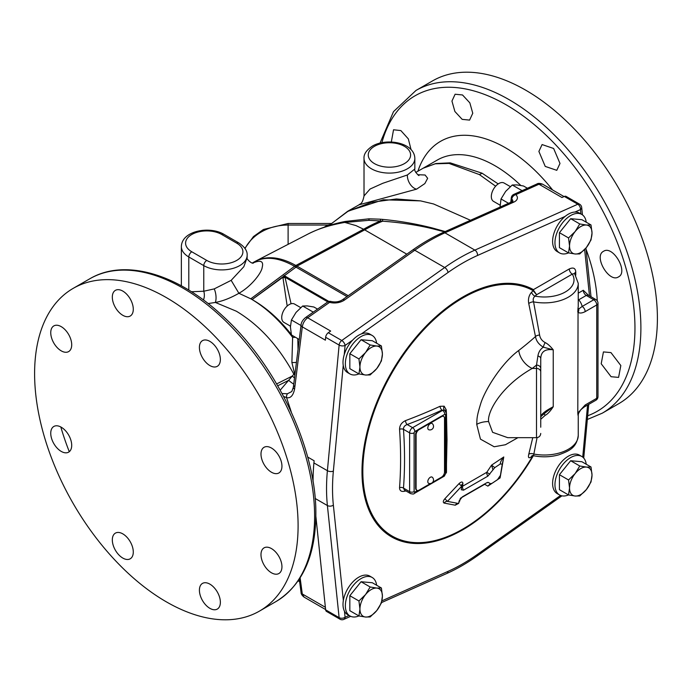 <?xml version="1.0" encoding="UTF-8"?>
<svg xmlns="http://www.w3.org/2000/svg" width="692" height="692" viewBox="0 0 692 692"><rect width="100%" height="100%" fill="white"/><g stroke="black" fill="none" stroke-linecap="round" stroke-linejoin="round"><path stroke-width="1.04" d="M657.4 318.337A186.321 107.571 -120 0 0 576.073 130.84A186.321 107.571 -120 0 0 432.5 80.921L415.987 90.453A186.321 107.571 60 0 1 559.56 140.372A186.321 107.571 60 0 1 640.896 327.87A186.321 107.571 60 0 1 602.299 413.167L618.812 403.635A186.321 107.571 -120 0 0 657.4 318.337M411.057 149.628L408.341 138.893L400.85 130.572L393.532 129.785L391.317 142.016M454.878 111.481L462.178 119.361L469.591 120.097L472.766 113.254L469.833 102.849L462.516 94.968L455.111 94.233L451.945 101.075L454.878 111.481M538.886 151.427L545.235 166.417L556.783 170.319L559.992 163.45L553.626 148.477L542.096 144.567L538.886 151.427M603.536 251.3C593.278 256.17 609.185 283.322 618.501 276.895L618.501 276.895C628.725 272.043 612.852 244.864 603.536 251.3L603.536 251.3M610.949 352.591L603.433 351.917L601.201 363.767L611.088 376.716L618.587 377.391L620.828 365.54L610.949 352.591M423.366 168.095L435.865 163.528L450.198 162.854L482.039 173.182L498.205 183.925M520.799 185.465A115.391 66.622 60 0 0 495.014 165.751A115.391 66.622 -120 0 0 437.327 160.034L423.097 168.243L435.251 163.805L449.013 163.416L479.4 174.592L495.628 186.2M328.934 225.609L347.652 211.294L383.342 199.789L420.546 200.879L433.564 203.967L470.482 220.281M315.846 516.163L325.422 607.68A8.468 4.887 -60 0 1 325.37 607.282L302.283 593.961L300.129 577.881M325.621 609.557L304.065 597.109L302.283 593.961A4.239 2.621 -7.6 0 1 301.063 592.413L299.29 579.187M325.422 607.68L325.647 609.851A4.239 2.448 -60 0 0 326.503 611.417L339.98 619.193A4.239 4.239 0 0 0 343.82 619.392L350.68 616.33M307.655 457.031L314.125 460.76L313.917 462.931A188.432 108.791 120 0 0 313.069 481.796M315.846 516.267L325.37 607.282M314.125 460.76A188.449 108.8 120 0 0 313.052 481.727M282.059 393.532L287.431 393.757A4.239 2.976 100.7 0 0 286.583 397.675C290.51 398.48 293.174 395.625 294.576 389.12L302.3 326.858C302.888 323.138 304.679 320.111 307.663 317.775L329.617 302.326A4.239 1.73 -74.1 0 1 331.113 301.496C335.361 302.447 339.158 301.868 342.497 299.757A4.239 2.154 -125.3 0 1 344.607 299.973A12.707 8.114 174 0 1 329.617 302.326A4.239 2.145 54.9 0 0 327.515 302.101L305.561 317.55A4.239 2.145 54.9 0 1 307.663 317.775L330.655 331.053L328.285 332.722A4.239 2.448 -60 0 0 325.647 337.289L325.378 340.179L302.3 326.858A4.239 2.232 7.1 0 1 301.072 325.006L301.072 325.006C301.21 322.42 302.707 319.938 305.561 317.55M283.59 396.404L286.583 397.675L291.332 412.155M580.917 213.932L580.458 209.59A4.239 2.707 -114 0 0 577.803 204.226L564.326 196.45L561.965 197.505L538.973 184.228L542.502 184.141L564.041 196.58M564.326 196.45A4.239 2.448 -60 0 1 566.108 196.407L579.585 204.192A4.239 2.448 120 0 0 577.803 204.226L474.868 250.115A188.432 108.791 120 0 0 444.697 267.527L414.759 250.245L344.607 299.973M574.94 212.046L580.458 209.59A4.239 2.707 -6 0 0 581.678 207.418A4.239 4.239 0 0 0 579.585 204.192M577.794 413.072L578.01 415.295L578.806 412.813C581.228 409.491 579.247 410.901 584.282 406.931L584.282 406.931A4.239 2.448 -120 0 0 585.164 404.993L577.794 413.072L578.054 312.291C579.697 313.433 582.067 313.225 585.164 311.642A4.239 2.448 -120 0 0 582.171 306.461L593.753 299.766A4.239 2.448 60 0 1 596.746 304.956A4.239 2.448 0 0 0 597.992 303.226A4.239 4.239 0 0 0 595.873 299.558A4.239 2.448 120 0 0 593.753 299.766L586.271 295.449A4.239 2.448 -60 0 1 588.39 295.233L583.278 290.259L578.244 293.166M575.761 275.156L575.761 272.12C575.536 268.176 573.374 267.112 569.291 268.946A4.239 2.448 -120 0 0 572.284 274.127L536.611 294.731L533.61 290.415L533.446 289.637L569.291 268.946M344.46 611.218L345.092 617.255A4.239 2.707 66 0 1 343.82 619.392M349.097 615.465L345.092 617.255A4.239 2.707 174 0 1 339.123 617.636L325.647 609.851M352.635 340.127L345.092 345.472A4.239 2.154 -174.7 0 1 339.123 345.074L327.394 470.707A188.432 108.791 120 0 0 327.394 505.541L339.123 617.636A4.239 2.448 120 0 0 339.98 619.193M344.235 354.676L345.092 345.472A4.239 2.154 -125.3 0 0 341.762 340.507L328.285 332.722M358.914 615.941A22.222 12.828 -60 0 1 349.953 615.966L347.609 614.608A22.222 12.828 -60 0 1 343.007 604.436A22.222 12.828 -60 0 1 352.704 582.076A22.222 12.828 -60 0 1 369.831 576.116L372.175 577.474A22.222 12.828 -60 0 1 376.63 585.242M349.953 615.966A22.222 12.828 -60 0 1 345.351 605.794A22.222 12.828 -60 0 1 355.057 583.425A22.222 12.828 -60 0 1 372.175 577.474M381.404 588.001L372.305 582.742L361.068 581.738L349.832 595.717L349.832 610.699L358.94 615.949L359.944 609.038L358.94 600.976L365.558 594.566L370.168 586.998L376.794 588.079L381.404 588.001L382.408 596.072L381.404 602.983L376.794 610.543L370.168 616.953L365.558 617.03L358.94 615.949M349.832 595.717L358.94 600.976M361.068 581.738L370.168 586.998M376.794 610.543A15.89 9.169 -60 0 1 365.558 617.03A15.89 9.169 -60 0 1 359.944 609.038A15.89 9.169 -60 0 1 365.558 594.566A15.89 9.169 -60 0 1 376.794 588.079A15.89 9.169 -60 0 1 382.408 596.072A15.89 9.169 -60 0 1 376.794 610.543M358.914 373.914A22.222 12.828 -60 0 1 349.953 373.94L347.609 372.59A22.222 12.828 -60 0 1 343.007 362.418A22.222 12.828 -60 0 1 352.704 340.049A22.222 12.828 -60 0 1 369.831 334.098L372.175 335.456A22.222 12.828 -60 0 1 376.63 343.223M349.953 373.94A22.222 12.828 -60 0 1 345.351 363.767A22.222 12.828 -60 0 1 355.057 341.407A22.222 12.828 -60 0 1 372.175 335.456M381.404 345.974L372.305 340.724L361.068 339.72L349.832 353.69L349.832 368.672L358.94 373.931L359.944 367.019L358.94 358.949L365.558 352.539L370.168 344.971L376.794 346.052L381.404 345.974L382.408 354.045L381.404 360.956L376.794 368.525L370.168 374.934L365.558 375.012L358.94 373.931M349.832 353.69L358.94 358.949M361.068 339.72L370.168 344.971M376.794 368.525A15.89 9.169 -60 0 1 365.558 375.012A15.89 9.169 -60 0 1 359.944 367.019A15.89 9.169 -60 0 1 365.558 352.539A15.89 9.169 -60 0 1 376.794 346.052A15.89 9.169 -60 0 1 382.408 354.045A15.89 9.169 -60 0 1 376.794 368.525M568.513 252.9A22.222 12.828 -60 0 1 559.56 252.926L557.207 251.568A22.222 12.828 -60 0 1 552.605 241.396A22.222 12.828 -60 0 1 562.311 219.035A22.222 12.828 -60 0 1 579.429 213.075L581.782 214.434A22.222 12.828 -60 0 1 586.236 222.201M559.56 252.926A22.222 12.828 -60 0 1 554.958 242.754A22.222 12.828 -60 0 1 564.655 220.385A22.222 12.828 -60 0 1 581.782 214.434M591.011 224.961L581.903 219.701L570.666 218.698L559.43 232.676L559.43 247.658L568.539 252.909L569.542 245.997L568.539 237.936L575.156 231.526L579.775 223.957L586.392 225.038L591.011 224.961L592.015 233.031L591.011 239.942L586.392 247.502L579.775 253.912L575.156 253.99L568.539 252.909M559.43 232.676L568.539 237.936M570.666 218.698L579.775 223.957M586.392 247.502A15.89 9.169 -60 0 1 575.156 253.99A15.89 9.169 -60 0 1 569.542 245.997A15.89 9.169 -60 0 1 575.156 231.526A15.89 9.169 -60 0 1 586.392 225.038A15.89 9.169 -60 0 1 592.015 233.031A15.89 9.169 -60 0 1 586.392 247.502M586.236 464.237A22.222 12.828 120 0 0 581.782 456.469L579.429 455.111A22.222 12.828 120 0 0 562.311 461.062A22.222 12.828 120 0 0 552.605 483.431A22.222 12.828 120 0 0 557.207 493.604L559.56 494.962A22.222 12.828 120 0 0 568.513 494.927M581.782 456.469A22.222 12.828 120 0 0 564.655 462.42A22.222 12.828 120 0 0 554.958 484.789A22.222 12.828 120 0 0 559.56 494.962M591.011 466.996L581.903 461.737L570.666 460.734L559.43 474.712L559.43 489.685L568.539 494.944L569.542 488.033L568.539 479.963L575.156 473.562L579.775 465.993L586.392 467.074L591.011 466.996L592.015 475.067L591.011 481.969L586.392 489.538L579.775 495.948L575.156 496.026L568.539 494.944M559.43 474.712L568.539 479.963M570.666 460.734L579.775 465.993M586.392 489.538A15.89 9.169 -60 0 1 575.156 496.026A15.89 9.169 -60 0 1 569.542 488.033A15.89 9.169 -60 0 1 575.156 473.562A15.89 9.169 -60 0 1 586.392 467.074A15.89 9.169 -60 0 1 592.015 475.067A15.89 9.169 -60 0 1 586.392 489.538M578.244 299.895A4.239 3.123 140.4 0 0 578.754 299.783A38.112 22.006 180 0 1 582.171 306.461L578.72 308.987L578.01 308.122L577.794 312.075M532.892 455.656A141.523 81.708 120 0 1 391.828 535.867A141.523 81.708 120 0 1 391.992 372.876A141.523 81.708 120 0 1 533.056 290.588L533.169 290.744A433.071 250.037 180 0 1 531.603 292.188C528.878 295.337 527.935 299.134 528.757 303.598A4.239 2.154 166.4 0 1 533.567 301.868L539.604 335.049C540.175 338.405 542.052 340.931 545.235 342.609C547.64 343.777 550.313 346.182 553.237 349.823C545.149 348.751 540.98 351.674 540.737 358.62L540.737 427.215M540.737 366.12L540.737 416.809C540.988 414.361 545.149 411.005 553.237 406.723C550.304 411.247 547.631 414.11 545.235 415.286L540.737 419.309M537.07 437.629L533.523 455.725L532.226 455.518M585.164 311.642L596.746 304.956L596.746 398.307A4.239 2.448 60 0 1 595.873 400.244L584.282 406.931M532.754 437.673L528.757 454.289C527.935 457.957 528.878 458.718 531.603 456.582A4.239 2.924 47.4 0 1 531.975 455.794M528.757 454.289A4.239 2.621 -165 0 1 533.567 453.995A33.873 19.558 0 0 0 578.244 435.458L578.244 414.067M528.757 303.598L535.487 336.563A441.444 254.864 180 0 1 518.758 350.455C501.492 363.075 484.582 390.366 480.533 404.24C476.321 417.925 477.108 418.989 476.719 424.369L480.447 439.135L494.183 446.764L505.428 444.74L517.945 437.673M405.841 490.887A442.525 255.486 180 0 1 405.443 491.035C401.594 492.116 399.63 490.983 399.552 487.635A433.261 250.141 60 0 0 399.552 429.274C399.63 425.372 401.602 422.501 405.443 420.649A442.525 255.486 0 0 0 440.043 406.299L444.178 406.195L446.245 409.906L446.392 412.588M446.478 414.309L447.015 439.792L446.478 464.22M458.701 503.179L460.439 498.249L484.677 484.279L487.86 486.121L500.091 477.921L503.767 456.979L491.571 465.136L486.787 472.307L462.524 486.294L462.922 483.665C462.732 481.494 461.426 481.485 458.995 483.647L444.869 498.733C443.062 500.904 442.828 502.357 444.152 503.084L455.249 505.195L458.424 503.491M518.758 350.455A16.937 11.089 -127.8 0 0 532.234 368.438C501.432 385.773 487.021 411.974 488.604 421.558L492.6 432.31L507.72 437.673L536.508 437.673C539.077 437.422 540.487 436.003 540.737 433.434M539.604 335.049A4.239 2.361 171 0 0 535.487 336.563C536.17 340.905 538.791 344.452 543.35 347.185C540.374 349.131 538.558 352.064 537.9 355.991A4.239 2.777 180 0 1 540.737 358.62L540.737 361.665M540.737 423.859L540.737 416.809M545.235 342.609A4.239 1.272 113.8 0 0 543.35 347.185L553.237 349.823L553.237 406.723L545.27 412.856C539.353 417.605 541.429 416.549 540.686 417.146M543.895 413.92A4.239 1.116 -115.2 0 1 545.235 415.286M537.9 355.991L536.508 365.082A458.268 264.578 180 0 1 532.234 368.438L536.508 368.438L536.508 437.673M540.737 368.542A4.239 3.46 180 0 0 536.508 365.082L536.508 368.438A4.239 3.46 180 0 1 540.737 371.898M531.603 292.188A4.239 2.924 -132.6 0 0 535.098 296.133C533.273 297.517 532.771 299.428 533.567 301.868A33.873 19.558 180 0 0 578.244 283.331L574.559 273.487L572.284 274.127A29.644 17.11 0 0 1 565.58 291.825A29.644 17.11 0 0 1 535.098 296.133A437.197 252.416 180 0 0 536.611 294.723M533.61 290.415A3.183 1.419 168.5 0 0 533.169 290.744L536.611 294.731M578.244 299.437A4.239 2.448 -120 0 0 578.754 299.783L586.271 295.449A4.239 2.448 -120 0 1 583.278 290.259M443.408 416.325A4.239 2.448 120 0 0 443.174 416.16A4.239 2.448 120 0 0 441.686 416.091A4.239 2.448 120 0 0 441.063 416.368L418.608 429.334A4.239 2.448 120 0 0 417.977 429.775L414.863 431.574A3.183 1.842 -120 0 0 412.614 427.673L442.551 410.391A4.239 2.448 120 0 1 444.619 410.148L446.478 413.418A3.183 1.842 0 0 1 445.544 414.716A1.047 0.605 120 0 0 444.8 414.283A3.183 1.842 -120 0 0 442.551 410.391L444.619 410.148A3.183 2.318 118.2 0 1 444.178 406.195M432.673 482.272L441.539 477.151A4.239 2.448 120 0 0 444.532 471.97L444.532 418.375A4.239 2.448 120 0 0 443.659 416.437A4.239 2.448 120 0 0 441.539 416.645L419.084 429.611A4.239 2.448 120 0 0 416.091 434.801L416.091 488.388A4.239 2.448 120 0 0 416.965 490.325A4.239 2.448 120 0 0 419.084 490.118L430.554 483.5M417.977 429.775A4.239 2.448 120 0 0 415.607 434.524L415.607 488.111A4.239 2.448 120 0 0 416.489 490.048A4.239 2.448 120 0 0 416.74 490.17M432.275 423.608A3.555 2.05 120 0 0 429.481 424.291A3.555 2.05 120 0 0 427.794 428.002A3.555 2.05 120 0 0 428.737 429.732A3.598 3.598 0 0 0 432.275 423.608M432.275 477.229A3.555 2.05 120 0 0 429.481 477.921A3.555 2.05 120 0 0 427.794 481.632A3.555 2.05 120 0 0 428.737 483.353A3.598 3.598 0 0 0 432.275 477.229M414.863 431.574A1.047 0.605 120 0 0 414.119 432.863A3.183 1.842 180 0 1 409.612 432.863L403.488 429.325C403.41 427.076 404.638 425.476 407.173 424.533L412.614 427.673A4.239 2.448 120 0 0 409.612 432.863L409.612 491.64A4.239 2.448 120 0 0 410.494 493.578L404.387 490.048L403.488 488.102A3.183 1.981 4.3 0 0 399.552 487.635M414.119 432.863L414.119 491.64A3.183 1.842 180 0 1 409.612 491.64L403.488 488.102A436.367 251.94 60 0 0 403.488 429.325A3.183 1.678 -3.9 0 0 399.552 429.274M440.043 406.299A3.183 1.618 65.4 0 0 442.015 410.079A445.7 257.32 0 0 1 407.173 424.533A3.183 1.41 69.5 0 1 405.443 420.649M489.875 484.097L487.86 486.121L490.862 483.777L489.875 484.097M492.029 483.336L497.462 479.729L500.428 475.369L502.262 464.107L500.281 463.977L494.78 467.628L487.886 476.131L463.545 490.161L461.279 489.746L461.651 486.242L447.464 501.389L458.632 503.517L459.159 500.887L462.342 496.847L486.727 482.782L488.344 482.462L490.446 483.673L492.029 483.336M499.148 478.146L500.091 477.921L499.858 477.022M487.99 482.359L488.344 482.462A4.239 3.823 120 0 0 487.09 482.583M484.737 484.019A4.239 2.534 58 0 0 484.677 484.279A4.239 3.823 120 0 1 485.04 483.838M459.921 500.861A4.239 2.898 11.5 0 0 459.021 501.57M455.249 505.195A4.239 3.581 100.1 0 1 458.632 503.517L457.628 503.542M444.869 498.733L447.464 501.389A4.239 3.477 101.4 0 0 444.152 503.084M458.995 483.647L461.651 486.242A4.239 2.794 8.3 0 1 461.625 486.147A4.239 2.794 8.3 0 1 461.573 485.36L461.625 486.139M462.922 483.665A4.239 2.794 8.3 0 0 461.573 485.36M463.545 490.161A4.239 2.344 -118.1 0 1 462.524 486.294L461.521 487.151M489.798 474.202L486.787 472.307A4.239 2.534 -121.9 0 0 487.886 476.131M492.886 469.591L491.571 465.136L494.78 467.628M500.281 463.977C500.195 462.412 501.354 460.076 503.767 456.979L502.262 464.107M513.767 194.4A4.239 4.239 0 0 0 511.302 197.782A4.239 2.266 6.6 0 0 511.803 199.045A4.239 3.114 -44.9 0 1 515.843 194.634A4.239 2.716 -114.2 0 0 513.767 194.4L536.897 184.003A4.239 2.716 65.8 0 1 538.973 184.228L515.843 194.634A12.707 6.453 -174.7 0 1 513.715 202.159L444.921 232.823A188.432 108.791 120 0 0 414.759 250.245A4.239 2.154 -125.3 0 0 412.648 250.028L342.497 299.757M294.558 385.946A4.239 2.232 7.1 0 0 293.347 387.269L293.347 387.269A4.239 2.232 7.1 0 0 294.576 389.12M287.431 393.757L291.799 391.542L293.347 387.269L301.072 325.006M280.208 390.158L294.558 373.412L291.886 362.539L292.621 337.385L291.194 333.838M289.663 408.565A6.773 0.977 162.9 0 1 290.242 408.479M252.779 262.718L255.556 261.213C266.368 256.057 279.369 257.761 294.567 266.308L295.994 267.138L252.104 299.567C266.688 308.347 280.199 320.95 292.621 337.385A8.468 2.154 -0.3 0 0 295.475 337.289M291.072 303.762L284.948 276.982A8.468 4.109 1.4 0 1 282.959 277.224L252.104 299.567L250.781 298.814L294.567 266.308A4.239 2.439 119.5 0 1 295.7 265.382C280.537 256.966 267.268 255.512 255.884 261.014L308.329 233.879C318.303 228.741 330.439 224.917 344.746 222.417L345.256 221.449C332.229 224 319.929 228.144 308.373 233.861L308.373 233.861A14.835 4.515 63.2 0 0 308.329 233.879L255.884 261.014A4.239 3.408 62.9 0 0 255.556 261.213M295.7 265.382L348.214 295.709M345.256 221.449L368.992 218.819L368.948 220.315L380.574 220.964A155.449 89.752 120 0 0 363.611 229.242L356.051 225.618L344.746 222.417M294.714 266.403A4.239 2.448 120 0 1 295.856 265.477L363.611 229.242L406.81 254.172M368.992 218.819L380.315 219.191A14.835 0.856 94.5 0 1 380.574 220.964L382.667 221.198C400.426 222.495 417.12 225.021 432.768 228.792L444.515 231.855M380.315 219.191L382.347 219.364C399.275 220.947 415.892 223.81 432.197 227.936L432.197 227.936A14.835 2.543 104.3 0 1 432.768 228.792M510.713 202.341L510.886 201.337A4.239 2.266 6.6 0 0 511.077 202.185M511.414 202.626L511.803 199.045A8.468 4.308 -174.7 0 1 512.833 201.182M295.103 373.118L294.558 373.412A8.468 1.808 40.1 0 0 295.017 373.81M296.435 362.409A8.468 1.185 -0.8 0 1 291.886 362.539M298.044 349.417L297.785 338.622M208.102 303.554L215.359 302.456C222.539 301.176 230.375 298.122 238.896 293.287C251.603 286.185 261.766 272.518 262.19 267.354C263.816 261.178 260.702 259.734 252.84 263.012M250.781 298.814L238.896 293.287L231.163 280.346L243.809 266.74L247.148 257.571L247.148 255.244C247.494 251.014 244.717 246.914 238.827 242.927L223.853 234.285C209.546 225.765 181.693 230.73 181.365 246.594A25.405 14.67 0 0 0 188.804 256.974L188.804 290.112M327.809 301.911L285.165 277.293A8.468 4.23 -6.2 0 1 282.959 277.812L284.049 275.546L284.948 276.982M290.432 327.428L290.251 326.036M287.189 306.046L282.959 277.812M252.104 299.567C266.178 307.559 279.231 319.168 291.263 334.4M297.136 266.212A4.239 2.448 120 0 0 295.994 267.138L346.986 296.574M203.457 300.017A10.605 8.062 94.2 0 0 203.777 291.228L214.243 288.893L231.163 280.346M191.424 291.747L203.777 291.228L203.777 265.616A25.405 14.67 0 0 0 231.465 268.79A25.405 14.67 0 0 0 247.148 255.244M61.225 326.65A14.817 8.555 -120 0 0 53.82 325.915A14.817 8.555 -120 0 0 51.545 337.791A14.817 8.555 -120 0 0 61.225 350.853A14.817 8.555 -120 0 0 68.638 351.588A14.817 8.555 -120 0 0 70.913 339.711A14.817 8.555 -120 0 0 61.225 326.65M298.096 525.782A186.321 107.571 -120 0 0 216.76 338.284A186.321 107.571 -120 0 0 73.188 288.365A186.321 107.571 -120 0 0 34.6 373.663A186.321 107.571 -120 0 0 115.927 561.16A186.321 107.571 -120 0 0 259.5 611.079A186.321 107.571 -120 0 0 298.096 525.782M271.463 572.794A14.817 8.555 -120 0 0 278.876 573.53A14.817 8.555 -120 0 0 281.151 561.653A14.817 8.555 -120 0 0 271.463 548.592A14.817 8.555 -120 0 0 264.059 547.856A14.817 8.555 -120 0 0 261.784 559.733A14.817 8.555 -120 0 0 271.463 572.794M202.479 600.518A14.817 8.555 -120 0 0 217.297 609.081A14.817 8.555 -120 0 0 217.297 591.963A14.817 8.555 -120 0 0 202.479 583.408A14.817 8.555 -120 0 0 202.479 600.518M112.32 539.916A14.817 8.555 -120 0 0 118.79 554.828A14.817 8.555 -120 0 0 130.217 558.799A14.817 8.555 -120 0 0 133.288 552.017A14.817 8.555 -120 0 0 126.818 537.104A14.817 8.555 -120 0 0 115.391 533.134A14.817 8.555 -120 0 0 112.32 539.916M53.82 426.471A14.817 8.555 -120 0 0 53.82 443.589A14.817 8.555 -120 0 0 68.638 452.144L68.638 452.144A14.817 8.555 -120 0 0 68.638 435.034A14.817 8.555 -120 0 0 53.82 426.471L53.82 426.471M130.217 298.927A14.817 8.555 -120 0 0 115.391 290.363A14.817 8.555 -120 0 0 115.391 307.482A14.817 8.555 -120 0 0 130.217 316.036A14.817 8.555 -120 0 0 130.217 298.927M220.367 359.529A14.817 8.555 -120 0 0 213.897 344.616A14.817 8.555 -120 0 0 202.479 340.646A14.817 8.555 -120 0 0 199.408 347.427A14.817 8.555 -120 0 0 205.879 362.34A14.817 8.555 -120 0 0 217.297 366.31A14.817 8.555 -120 0 0 220.367 359.529M278.876 472.973A14.817 8.555 -120 0 0 278.876 455.855A14.817 8.555 -120 0 0 264.059 447.3L264.059 447.3A14.817 8.555 -120 0 0 264.059 464.41A14.817 8.555 -120 0 0 278.876 472.973L278.876 472.973M344.85 222.469L368.948 220.315M347.652 211.294L359.062 204.815L416.61 189.15L424.836 183.588L427.656 178.302L425.087 175.007L417.752 174.704M328.942 225.601A14.835 8.607 59.8 0 1 327.844 225.038L329.928 224.615M329.375 225.16L347.851 211.406L371.163 202.358L396.334 198.976L420.546 200.879M359.062 204.815C359.719 203.612 362.21 205.169 364.018 195.94L370.09 189.02L382.797 183.285L407.398 174.972L414.837 168.986C413.513 170.803 419.923 177.065 418.868 175.258L418.842 175.249M299.627 581.712L298.157 580.865M299.273 339.487L291.427 334.954L290.424 326.883L291.427 319.972L301.011 325.508M317.559 309.116L313.9 307.006L307.283 305.925L302.663 306.002L296.046 312.412L291.427 319.972M313.277 312.127L302.663 306.002M290.441 326.14L283.91 322.377A10.588 6.116 -60 0 1 282.293 313.891A10.588 6.116 -60 0 1 289.204 304.567A10.588 6.116 -60 0 1 294.498 304.039L300.7 307.62M500.048 207.098L501.025 198.967L505.644 191.399L512.262 184.989L516.872 184.911L523.498 185.992L527.425 188.259M512.262 184.989L522.088 190.663M501.025 198.967L508.551 203.31M500.031 205.126L493.517 201.355A10.588 6.116 -60 0 1 491.891 192.878A10.588 6.116 -60 0 1 498.811 183.544A10.588 6.116 -60 0 1 504.096 183.025L510.307 186.606M381.88 142.682A182.16 105.167 60 0 1 523.238 115.988A182.16 105.167 60 0 1 634.953 327.904A182.16 105.167 60 0 1 587.681 415.754M417.916 171.209A129.966 75.039 60 0 1 505.506 147.794A129.966 75.039 60 0 1 552.605 189.971M586.063 249.336A129.966 75.039 60 0 1 597.257 300.847M479.4 174.592A33.873 19.203 119 0 0 482.039 173.182M479.444 174.626A33.873 19.186 119.1 0 0 482.09 173.208M315.154 498.474L327.394 505.541A4.239 2.707 174 0 0 333.362 505.16L343.344 600.518M313.917 462.931L327.394 470.707A4.239 2.154 -174.7 0 0 333.362 471.105A184.202 106.352 120 0 0 333.362 505.16M565.079 216.44L477.523 255.478A184.202 106.352 120 0 0 448.027 272.501A4.239 2.154 -125.3 0 0 444.697 267.527L341.762 340.507A4.239 2.448 120 0 0 339.123 345.074L325.647 337.289M513.715 202.159A4.239 2.707 -114 0 0 511.656 201.926L442.863 232.59A4.239 2.707 -114 0 1 444.921 232.823L474.868 250.115A4.239 2.707 -114 0 1 477.523 255.478M589.489 295.873L584.636 249.518M381.941 600.829L448.027 571.367A184.202 106.352 120 0 0 477.523 554.335L560.589 495.455M343.232 365.367L333.362 471.105M448.027 272.501L361.388 333.916M582.725 457.109L587.586 405.028M533.385 455.699A142.535 82.296 -60 0 1 391.274 536.724A142.535 82.296 -60 0 1 391.326 372.581A142.535 82.296 -60 0 1 533.446 289.637A3.183 2.604 119.2 0 0 533.056 290.588M448.027 571.367A4.239 2.707 66 0 1 446.764 573.504C456.867 568.997 466.936 563.184 476.978 556.065L561.93 495.835M477.523 554.335A4.239 2.154 54.7 0 1 476.978 556.065M578.244 283.331L578.244 305.803A33.873 19.558 180 0 1 578.01 308.122M578.01 415.295A33.873 19.558 0 0 0 578.166 414.309M578.72 308.987A4.239 3.451 126.1 0 1 578.054 312.291M595.873 400.244A4.239 4.239 0 0 0 597.992 396.577A4.239 2.448 180 0 1 596.746 398.307L585.164 404.993M578.806 412.813L578.054 412.553M476.719 424.369A16.937 9.783 180 0 1 488.604 421.558M575.761 272.12A4.239 2.448 0 0 0 574.568 273.496M443.079 475.776L444.8 474.781A1.047 0.605 120 0 0 445.544 473.492L445.544 414.716M445.544 473.492A3.183 1.842 0 0 0 446.478 472.195L446.478 413.418M444.8 414.283L441.686 416.091M441.063 416.368L441.539 416.645M414.119 491.64A1.047 0.605 120 0 0 414.863 492.064L417.544 490.516M415.607 488.111L416.091 488.388M415.607 434.524L416.091 434.801M418.608 429.334L419.084 429.611M444.8 474.781A3.183 1.842 60 0 1 444.143 476.234L446.478 472.195M414.863 492.064A3.183 1.842 60 0 1 414.205 493.526L444.143 476.234M445.293 410.641A3.183 1.669 176.6 0 1 446.245 409.906M293.737 384.121A8.468 1.808 40.1 0 1 288.685 380.323L277.734 385.773M276.653 383.922L292.301 376.059A8.468 1.791 40 0 0 294.515 377.893M255.832 261.04A4.239 3.425 62.9 0 0 255.504 261.239L252.814 263.029M382.347 219.364A14.835 1.029 95.4 0 1 382.667 221.198A155.466 89.761 120 0 0 364.701 229.865L296.998 266.135A4.239 2.448 120 0 0 295.856 267.06M294.861 375.055L293.875 374.208C278.357 345.862 259.171 324.859 236.327 311.201L215.359 302.456A10.605 4.671 80.4 0 0 214.243 288.893M328.925 301.452L284.36 275.727M221.743 234.493A21.175 12.222 0 0 0 191.796 234.493A21.175 12.222 0 0 0 191.796 251.784L206.77 260.426A21.175 12.222 0 0 0 236.707 260.426A21.175 12.222 0 0 0 236.707 243.143L221.743 234.493A4.239 2.448 -60 0 1 223.853 234.285M191.796 251.784A4.239 2.448 120 0 0 188.804 256.974L203.777 265.616A4.239 2.448 120 0 1 206.77 260.426M236.707 243.143A4.239 2.448 -60 0 1 238.827 242.927M276.022 601.538C302.196 585.276 315.474 556.264 315.855 514.519C316.677 449.688 276.956 365.186 222.841 316.123C177.61 273.755 124.646 258.09 89.709 278.833A186.321 107.571 60 0 1 233.282 328.743A186.321 107.571 60 0 1 314.609 516.249A186.321 107.571 60 0 1 276.022 601.538L259.5 611.079M69.286 451.694A186.321 107.571 60 0 1 60.809 426.981M324.15 227.192L327.844 225.038L288.106 225.038A46.58 38.034 180 0 0 245.055 248.549M288.106 244.337L288.106 223.481L263.418 229.476L253.48 236.552L244.882 248.29M416.61 189.15A10.605 6.565 63.9 0 1 407.398 174.972M364.018 158.425C363.655 154.23 366.431 150.121 372.339 146.116C386.646 137.596 414.508 142.561 414.837 158.425A25.405 14.67 180 0 1 407.398 168.796A25.405 14.67 180 0 1 379.709 171.979A25.405 14.67 180 0 1 364.018 158.425L364.018 195.94M404.396 163.615A21.175 12.222 180 0 1 374.458 163.615A21.175 12.222 180 0 1 374.458 146.323A21.175 12.222 180 0 1 404.396 146.323A21.175 12.222 180 0 1 404.396 163.615M587.335 419.482L602.299 413.167M380.012 143.097L393.514 111.628L415.987 90.453M591.02 296.756L585.934 248.073M582.456 214.875L581.678 207.418M381.517 602.585L446.764 573.504M583.728 458.087L588.745 404.362M595.873 299.558L588.39 295.233M578.244 435.458C576.557 448.26 568.746 451.011 558.799 454.834C550.555 457.127 542.13 457.421 533.523 455.725M443.174 416.16L443.659 416.437M416.489 490.048L416.965 490.325M410.494 493.578C412.795 494.157 414.024 494.14 414.205 493.526M597.992 303.226L597.992 396.577M536.897 184.003C537.995 183.164 539.864 183.207 542.502 184.141M512.824 201.389L511.656 201.926M442.863 232.59C432.76 237.105 422.682 242.918 412.648 250.028M304.065 597.109C301.963 595.38 300.968 593.805 301.063 592.413M432.197 227.936L445.19 231.552M511.302 197.782L510.886 201.337M181.365 285.813L181.365 246.594M247.148 257.571C245.902 258.652 252.104 264.405 253.462 262.986L253.454 262.986M89.709 278.833L73.188 288.365M307.239 234.441L308.373 233.861M423.123 168.234L415.745 172.455M331.096 223.481L288.106 223.481M414.837 158.425L414.837 168.986M331.113 301.496A4.239 4.239 0 0 0 327.515 302.101"/></g></svg>
